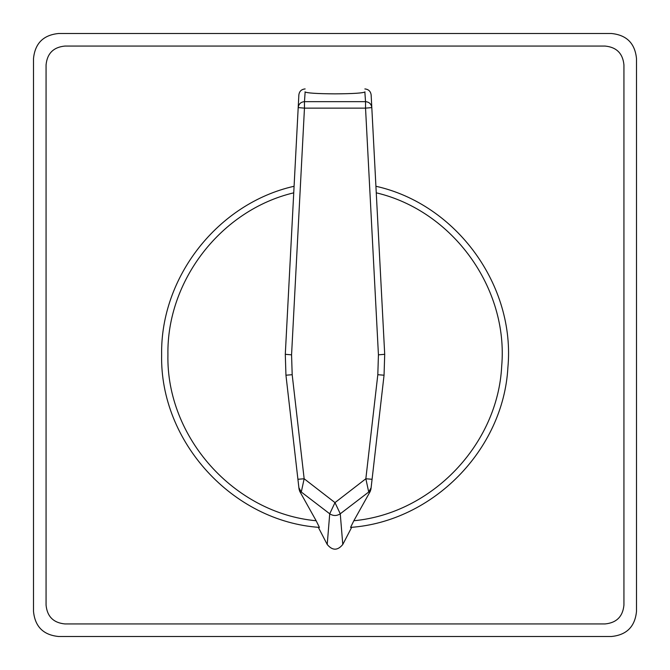 <?xml version="1.0" encoding="UTF-8"?>
<svg xmlns="http://www.w3.org/2000/svg" width="670" height="670" viewBox="0 0 670 670"><rect width="100%" height="100%" fill="white"/><g stroke="black" fill="none" stroke-linecap="round" stroke-linejoin="round"><path stroke-width="1" d="M364.865 88.934C368.508 89.286 370.602 91.262 371.138 94.872L371.808 107.594C371.289 103.967 369.195 101.991 365.535 101.656L364.865 92.091M305.135 92.091L304.465 101.656L365.535 101.656L365.535 108.138L304.465 108.138L291.567 354.84L292.187 374.706L304.155 478.765L334.992 502.617L329.724 513.798L301.282 492.023L299.808 491.504L299.055 489.159L285.948 375.208L285.294 354.304L293.736 192.826C221.368 209.986 166.671 280.361 167.919 354.732C166.143 437.183 234.039 513.22 316.156 520.749L299.808 491.504M377.813 374.706L384.052 375.208L372.084 479.276L371.105 487.777L368.718 492.023L365.845 478.765L377.813 374.706L378.433 354.84L365.535 108.138L371.808 107.594L384.706 354.304L384.052 375.208L370.946 489.159L370.192 491.504L368.718 492.023L340.26 513.798L342.78 544.484L351.691 527.29L350.569 527.399L353.844 520.749C431.899 513.404 497.844 444.436 501.696 366.13C508.538 288.033 452.593 210.732 376.264 192.826L375.92 186.268C456.362 204.132 515.615 285.537 507.885 367.579C503.405 449.863 432.77 521.62 350.569 527.399C432.77 521.62 503.405 449.863 507.885 367.579C515.615 285.537 456.362 204.132 375.92 186.268M316.156 520.749L319.431 527.399L318.309 527.29L327.22 544.484L329.724 513.798C333.233 516.059 336.75 516.059 340.26 513.798C336.75 516.059 333.233 516.059 329.724 513.798M291.567 354.84L285.294 354.304L298.862 94.872C299.381 91.246 301.475 89.269 305.135 88.934M288.561 397.938L285.948 375.208L292.187 374.706M370.192 491.504L353.844 520.749M294.08 186.268C218.119 203.345 160.306 276.886 161.638 354.732C159.703 441.714 232.624 521.511 319.431 527.399C232.624 521.511 159.703 441.714 161.638 354.732C160.306 276.886 218.119 203.345 294.08 186.268L293.736 192.826M371.105 487.777L370.946 489.159M365.024 91.891L365.024 91.891C363.291 93.08 353.283 93.741 335 93.859C316.851 93.733 306.843 93.071 304.976 91.891M342.78 544.484C337.605 550.74 332.412 550.74 327.22 544.484M297.916 479.268L304.155 478.765L301.282 492.023L298.887 487.727M372.084 479.276L365.845 478.765L334.992 502.617L340.26 513.798M298.192 107.594C298.711 103.967 300.805 101.991 304.465 101.656L304.465 108.138L298.192 107.594M623.938 605.094L623.938 64.906C622.824 53.458 616.542 47.176 605.094 46.062L64.906 46.062C53.458 47.176 47.176 53.458 46.062 64.906L46.062 605.094C47.176 616.542 53.458 622.824 64.906 623.938L605.094 623.938C616.542 622.824 622.824 616.542 623.938 605.094L623.938 64.906C622.824 53.458 616.542 47.176 605.094 46.062L64.906 46.062C53.458 47.176 47.176 53.458 46.062 64.906L46.062 605.094C47.176 616.542 53.458 622.824 64.906 623.938L605.094 623.938C616.542 622.824 622.824 616.542 623.938 605.094M636.5 611.375L636.5 58.625C635.009 43.366 626.634 34.991 611.375 33.5L58.625 33.5C43.366 34.991 34.991 43.366 33.5 58.625L33.5 611.375C34.991 626.634 43.366 635.009 58.625 636.5L611.375 636.5C626.634 635.009 635.009 626.634 636.5 611.375L636.5 58.625C635.009 43.366 626.634 34.991 611.375 33.5L58.625 33.5C43.366 34.991 34.991 43.366 33.5 58.625L33.5 611.375M611.375 636.5L58.625 636.5M378.433 354.84L384.706 354.304"/></g></svg>
